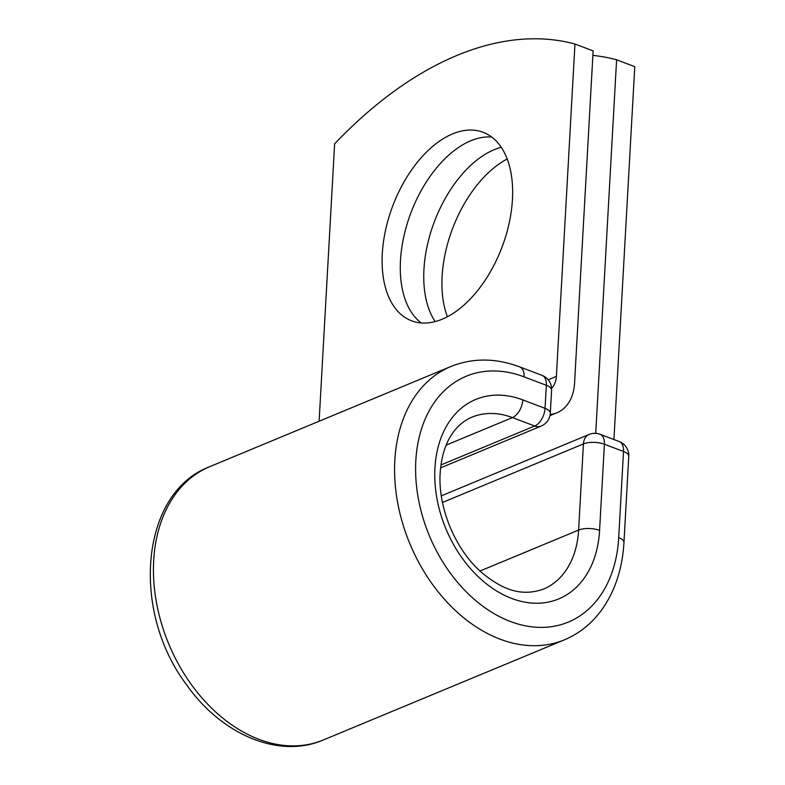 <?xml version="1.0" encoding="UTF-8"?>
<svg xmlns="http://www.w3.org/2000/svg" width="785" height="785" viewBox="0 0 785 785"><rect width="100%" height="100%" fill="white"/><g stroke="black" fill="none" stroke-linecap="round" stroke-linejoin="round"><path stroke-width="1.18" d="M447.391 316.757A100.804 58.394 110.8 0 1 507.179 159.012M435.165 321.585A100.804 58.394 110.8 0 1 432.545 226.786A100.804 58.394 110.8 0 1 494.197 149.68A100.804 58.394 110.8 0 1 501.232 147.295M452.562 133.901A100.804 58.394 -69.2 0 0 385.631 229.819A100.804 58.394 -69.2 0 0 411.654 320.82A100.804 58.394 -69.2 0 0 442.2 319.201A100.804 58.394 -69.2 0 0 509.131 223.283A100.804 58.394 -69.2 0 0 483.109 132.292A100.804 58.394 -69.2 0 0 452.562 133.901M491.695 137.041A100.804 58.394 -69.2 0 0 470.725 140.79A100.804 58.394 -69.2 0 0 405.776 228.641A100.804 58.394 -69.2 0 0 421.231 322.949M319.122 421.241L334.626 143.851A434.517 251.71 -69.2 0 1 574.963 44.019L593.126 50.907L574.551 383.266A46.482 33.255 -112.6 0 1 556.948 412.763A46.482 33.255 -112.6 0 1 550.177 414.48M574.963 44.019L556.379 376.378A22.647 16.2 -112.6 0 1 551.59 388.232M613.919 439.541L634.771 66.686L616.598 59.797A434.517 251.71 -69.2 0 0 592.881 55.401M595.717 433.359L616.598 59.797M556.379 376.378L548.195 379.783M524.105 376.859L546.34 385.288A14.895 8.635 -69.2 0 0 542.003 375.348L519.768 366.919A14.895 8.635 110.8 0 1 524.105 376.859A133.087 95.201 -112.6 0 0 415.824 460.726A133.087 95.201 -112.6 0 0 510.427 621.494A133.087 95.201 -112.6 0 0 618.698 537.627L623.516 451.473L604.401 444.231A14.895 5.819 -176.8 0 0 583.432 443.917L442.485 502.469M446.145 445.134L512.428 417.591A93.111 66.607 -112.6 0 0 471.932 417.178C466.064 419.602 460.795 423.429 456.134 428.679C447.087 438.874 441.798 453.21 440.267 471.707C437.304 507.198 455.8 551.198 483.148 573.766C502.812 589.535 521.122 596.914 543.367 589.152A93.111 66.607 -112.6 0 0 578.614 530.071A14.895 5.819 -176.8 0 1 599.583 530.375A108.006 77.264 -112.6 0 1 511.712 598.445A108.006 77.264 -112.6 0 1 434.939 467.968A108.006 77.264 -112.6 0 1 522.81 399.908A14.895 8.635 110.8 0 1 512.428 417.591L534.673 426.019A14.895 8.635 -69.2 0 0 545.045 408.337L546.34 385.288A14.895 5.819 3.2 0 1 551.6 390.116A14.895 14.895 0 0 0 542.003 375.348M522.81 399.908L545.045 408.337A14.895 5.819 3.2 0 1 550.314 413.165L551.6 390.116M440.944 464.955L534.673 426.019A14.895 10.656 67.4 0 0 541.15 426.088L440.591 467.86M323.283 740A147.982 105.867 -112.6 0 1 168.746 643.945A147.982 105.867 -112.6 0 1 209.742 466.673C140.211 492.735 130.771 610.907 186.359 684.451C221.066 734.328 278.685 759.281 323.283 740L564.415 639.834A147.982 105.867 -112.6 0 1 409.888 543.779A147.982 105.867 -112.6 0 1 450.875 366.507L209.742 466.673M564.415 639.834C578.869 633.74 591.027 624.144 600.868 611.034C614.704 592.155 622.397 569.292 623.967 542.445A14.895 5.819 -176.8 0 0 618.698 537.627M623.967 542.445L628.775 456.301A14.895 14.895 0 0 0 619.188 441.543L600.074 434.291A14.895 14.895 0 0 0 589.074 434.468A14.895 10.656 67.4 0 0 583.432 443.917L578.614 530.071L480.047 571.009M628.775 456.301A14.895 5.819 -176.8 0 0 623.516 451.473A14.895 8.635 110.8 0 0 619.188 441.543M599.583 530.375L604.401 444.231A14.895 8.635 110.8 0 0 600.074 434.291M556.948 412.763L549.951 415.667M519.768 366.919C495.698 357.921 472.737 357.783 450.875 366.507M541.15 426.088A14.895 14.895 0 0 0 550.314 413.165M589.074 434.468L441.327 495.845"/></g></svg>
